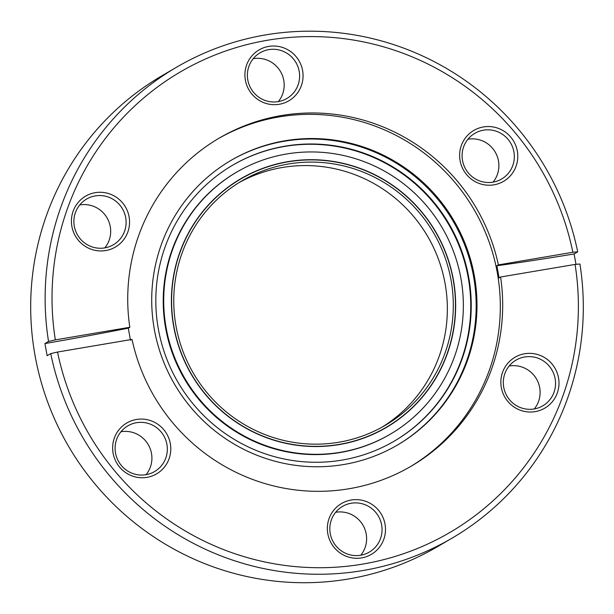 <?xml version="1.0" encoding="UTF-8"?>
<svg xmlns="http://www.w3.org/2000/svg" width="614" height="614" viewBox="0 0 614 614"><rect width="100%" height="100%" fill="white"/><g stroke="black" fill="none" stroke-linecap="round" stroke-linejoin="round"><path stroke-width="0.92" d="M240.857 178.935A143.891 141.266 59.7 0 0 173.931 326.763A143.891 141.266 59.7 0 0 386.206 427.321A143.891 141.266 59.7 0 0 453.132 279.493A143.891 141.266 59.7 0 0 240.857 178.935L235.116 182.297A143.891 141.266 59.7 0 0 234.387 182.726M176.064 326.402A141.696 139.109 59.7 0 0 385.101 425.425A141.696 139.109 59.7 0 0 450.998 279.854A141.696 139.109 59.7 0 0 241.962 180.838A141.696 139.109 59.7 0 0 176.064 326.402M382.1 427.129A141.696 139.109 59.7 0 0 445.05 283.33A141.696 139.109 59.7 0 0 239.015 182.611M379.736 431.105A143.891 141.266 59.7 0 0 380.473 430.675L386.206 427.321M342.052 460.093A159.886 156.961 59.7 0 0 394.28 441.121A159.886 156.961 59.7 0 0 461.145 249.514A159.886 156.961 59.7 0 0 285.003 146.17A159.886 156.961 59.7 0 0 232.783 165.135A159.886 156.961 59.7 0 0 165.91 356.742A159.886 156.961 59.7 0 0 342.052 460.093M286.431 154.014A151.888 149.11 59.7 0 0 236.82 172.035A151.888 149.11 59.7 0 0 173.294 354.063A151.888 149.11 59.7 0 0 340.632 452.242A151.888 149.11 59.7 0 0 390.243 434.221A151.888 149.11 59.7 0 0 453.769 252.193A151.888 149.11 59.7 0 0 286.431 154.014M122.631 202.95A29.48 28.942 -120.3 0 1 119.346 244.249A29.48 28.942 -120.3 0 1 78.354 240.274A29.48 28.942 -120.3 0 1 81.639 198.967A29.48 28.942 -120.3 0 1 122.631 202.95M80.112 238.662A26.479 25.995 59.7 0 0 113.375 244.756A26.479 25.995 59.7 0 0 119.883 205.137A26.479 25.995 59.7 0 0 86.628 199.043A26.479 25.995 59.7 0 0 80.112 238.662M79.728 204.953A26.479 25.995 -120.3 0 1 104.457 214.163A26.479 25.995 -120.3 0 1 104.84 247.872M301.382 85.622A29.48 28.942 -120.3 0 1 264.243 102.83A29.48 28.942 -120.3 0 1 246.59 65.069A29.48 28.942 -120.3 0 1 283.729 47.861A29.48 28.942 -120.3 0 1 301.382 85.622M248.885 66.396A26.479 25.995 59.7 0 0 256.921 95.73A26.479 25.995 59.7 0 0 286.868 98.486A26.479 25.995 59.7 0 0 298.105 84.862A26.479 25.995 59.7 0 0 290.069 55.529A26.479 25.995 59.7 0 0 260.121 52.773A26.479 25.995 59.7 0 0 248.885 66.396M253.221 58.683A26.479 25.995 -120.3 0 1 277.912 67.847A26.479 25.995 -120.3 0 1 282.678 93.888A26.479 25.995 -120.3 0 1 278.342 101.609M493.963 184.822A29.48 28.942 -120.3 0 1 460.101 160.722A29.48 28.942 -120.3 0 1 483.441 126.944A29.48 28.942 -120.3 0 1 517.303 151.036A29.48 28.942 -120.3 0 1 493.963 184.822M483.487 130.176A26.479 25.995 59.7 0 0 474.837 133.315A26.479 25.995 59.7 0 0 463.762 165.051A26.479 25.995 59.7 0 0 492.935 182.166A26.479 25.995 59.7 0 0 501.584 179.027A26.479 25.995 59.7 0 0 512.659 147.291A26.479 25.995 59.7 0 0 483.487 130.176M467.937 139.225A26.479 25.995 -120.3 0 1 468.052 139.201A26.479 25.995 -120.3 0 1 495.245 152.118A26.479 25.995 -120.3 0 1 493.05 182.143M507.778 401.349A29.48 28.942 -120.3 0 1 511.063 360.05A29.48 28.942 -120.3 0 1 552.055 364.025A29.48 28.942 -120.3 0 1 548.77 405.332A29.48 28.942 -120.3 0 1 507.778 401.349M549.315 366.213A26.479 25.995 59.7 0 0 516.052 360.119A26.479 25.995 59.7 0 0 509.543 399.745A26.479 25.995 59.7 0 0 542.799 405.831A26.479 25.995 59.7 0 0 549.315 366.213M509.152 366.028A26.479 25.995 -120.3 0 1 533.881 375.238A26.479 25.995 -120.3 0 1 534.272 408.955M329.027 518.684A29.48 28.942 -120.3 0 1 366.167 501.477A29.48 28.942 -120.3 0 1 383.819 539.23A29.48 28.942 -120.3 0 1 346.68 556.438A29.48 28.942 -120.3 0 1 329.027 518.684M380.542 538.478A26.479 25.995 59.7 0 0 372.506 509.144A26.479 25.995 59.7 0 0 342.558 506.389A26.479 25.995 59.7 0 0 331.322 520.012A26.479 25.995 59.7 0 0 339.358 549.346A26.479 25.995 59.7 0 0 369.306 552.101A26.479 25.995 59.7 0 0 380.542 538.478M335.658 512.299A26.479 25.995 -120.3 0 1 360.349 521.463A26.479 25.995 -120.3 0 1 365.115 547.504A26.479 25.995 -120.3 0 1 360.779 555.217M136.446 419.477A29.48 28.942 -120.3 0 1 170.308 443.577A29.48 28.942 -120.3 0 1 146.969 477.354A29.48 28.942 -120.3 0 1 113.114 453.262A29.48 28.942 -120.3 0 1 136.446 419.477M145.94 474.706A26.479 25.995 59.7 0 0 154.59 471.56A26.479 25.995 59.7 0 0 165.665 439.824A26.479 25.995 59.7 0 0 136.492 422.708A26.479 25.995 59.7 0 0 127.842 425.855A26.479 25.995 59.7 0 0 116.767 457.584A26.479 25.995 59.7 0 0 145.94 474.706M120.943 431.757A26.479 25.995 -120.3 0 1 121.065 431.742A26.479 25.995 -120.3 0 1 148.258 444.659A26.479 25.995 -120.3 0 1 146.063 474.683M176.441 67.279L161.996 75.729A272.8 267.811 59.7 0 0 47.907 402.661A272.8 267.811 59.7 0 0 348.445 578.994A272.8 267.811 59.7 0 0 437.559 546.629L452.004 538.171A272.8 267.811 -120.3 0 1 362.889 570.536A272.8 267.811 -120.3 0 1 50.739 353.61L47.132 355.721L44.922 343.556L48.529 341.445A272.8 267.811 -120.3 0 1 176.441 67.279A272.8 267.811 -120.3 0 1 265.547 34.914A272.8 267.811 -120.3 0 1 577.705 251.847L574.09 253.958L576.016 264.342M284.934 140.783A164.882 161.866 -120.3 0 1 466.579 247.358A164.882 161.866 -120.3 0 1 397.626 444.95A164.882 161.866 -120.3 0 1 343.771 464.514A164.882 161.866 -120.3 0 1 162.119 357.939A164.882 161.866 -120.3 0 1 231.079 160.346A164.882 161.866 -120.3 0 1 284.934 140.783M230.664 160.584A164.882 161.866 -120.3 0 1 284.113 141.266A164.882 161.866 -120.3 0 1 465.681 247.611A164.882 161.866 -120.3 0 1 397.22 445.188M218.031 138.81A190.064 186.587 -120.3 0 1 278.94 116.944A190.064 186.587 -120.3 0 1 488.084 239.145A190.064 186.587 -120.3 0 1 410.014 466.87M50.739 353.61L57.539 352.045A266.806 261.925 59.7 0 0 362.805 564.074A266.806 261.925 59.7 0 0 575.08 264.419L579.915 264.012A272.8 267.811 -120.3 0 1 452.004 538.171M57.539 352.045L132.018 339.404A190.064 186.587 -120.3 0 0 349.113 488.736A190.064 186.587 -120.3 0 0 411.196 466.187A190.064 186.587 -120.3 0 0 500.594 276.998L499.075 277.889L496.879 265.785L498.391 264.895A190.064 186.587 -120.3 0 0 281.296 115.562A190.064 186.587 -120.3 0 0 219.213 138.112A190.064 186.587 -120.3 0 0 129.815 327.3L128.295 328.16A249.814 16.555 -10.3 0 1 44.922 343.556M339.235 444.59A144.09 141.458 59.7 0 0 386.306 427.498A144.09 141.458 59.7 0 0 446.57 254.81A144.09 141.458 59.7 0 0 287.82 161.666A144.09 141.458 59.7 0 0 240.757 178.766A144.09 141.458 59.7 0 0 180.493 351.454A144.09 141.458 59.7 0 0 339.235 444.59M383.85 428.902A144.09 141.458 59.7 0 0 387.979 426.269M242.637 177.914A144.09 141.458 59.7 0 0 238.324 180.224M48.529 341.445L55.329 339.88A266.806 261.925 59.7 0 1 267.604 40.225A266.806 261.925 59.7 0 1 572.87 252.254L498.391 264.895M55.329 339.88L129.807 327.27M575.08 264.419L500.594 276.998M572.87 252.254L577.705 251.847M130.498 340.294L128.295 328.191L129.815 327.3M496.949 265.739A249.814 16.555 169.7 0 0 574.09 253.958M498.391 264.864L496.872 265.755M394.034 441.266A159.886 156.961 59.7 0 0 460.607 249.668A159.886 156.961 59.7 0 0 284.512 146.454A159.886 156.961 59.7 0 0 232.529 165.281M236.82 172.035L236.321 172.327A151.888 149.11 59.7 0 0 172.803 354.355A151.888 149.11 59.7 0 0 340.133 452.533A151.888 149.11 59.7 0 0 389.752 434.512L390.243 434.221"/></g></svg>
